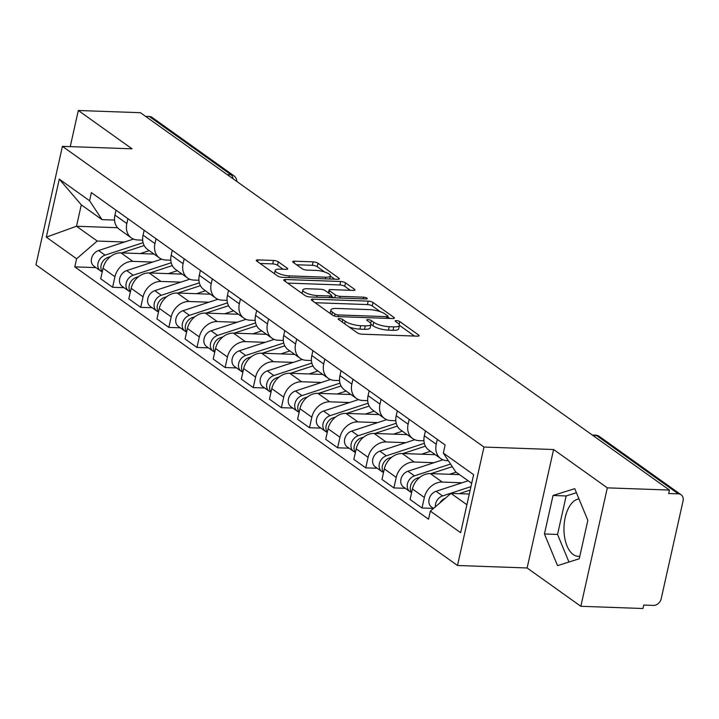 <?xml version="1.0" encoding="UTF-8"?>
<svg xmlns="http://www.w3.org/2000/svg" width="719" height="719" viewBox="0 0 719 719"><rect width="100%" height="100%" fill="white"/><g stroke="black" fill="none" stroke-linecap="round" stroke-linejoin="round"><path stroke-width="1.08" d="M339.422 318.598A2.534 0.71 12.6 0 0 338.191 318.93A2.534 0.71 12.6 0 0 338.514 319.407L357.316 332.825A3.622 1.016 12.6 0 0 362.151 334.191L417.308 336.159A3.622 1.016 12.6 0 0 419.069 335.683A3.622 1.016 12.6 0 0 418.602 335L399.8 321.591A2.534 0.71 12.6 0 0 396.412 320.629A2.534 0.71 12.6 0 0 395.18 320.962A2.534 0.71 12.6 0 0 395.513 321.438L397.94 323.173A11.576 3.253 12.6 0 1 399.44 325.348A11.576 3.253 12.6 0 1 393.796 326.866L389.204 326.705A11.576 3.253 12.6 0 1 373.736 322.31L371.301 320.575A2.534 0.71 12.6 0 0 367.921 319.613A2.534 0.71 12.6 0 0 366.681 319.946A2.534 0.71 12.6 0 0 367.014 320.422L369.449 322.157A11.576 3.253 12.6 0 1 370.941 324.332A11.576 3.253 12.6 0 1 365.306 325.851L360.704 325.689A11.576 3.253 12.6 0 1 345.237 321.294L342.801 319.56A2.534 0.71 12.6 0 0 339.422 318.598M579.802 556.245A28.76 15.27 92 0 1 578.229 556.344A28.76 15.27 92 0 1 573.232 554.538A28.76 15.27 92 0 1 564.235 523.432A28.76 15.27 92 0 1 578.984 498.923M278.307 261.824A3.622 1.016 12.6 0 0 273.472 260.449L258.004 259.901A3.622 1.016 12.6 0 0 256.243 260.377A3.622 1.016 12.6 0 0 256.71 261.051L277.588 275.952A3.622 1.016 12.6 0 0 282.423 277.318L337.579 279.287A3.622 1.016 12.6 0 0 339.341 278.81A3.622 1.016 12.6 0 0 338.874 278.127L317.987 263.235A3.622 1.016 12.6 0 0 313.151 261.86L294.466 261.195A3.622 1.016 12.6 0 0 292.705 261.671A3.622 1.016 12.6 0 0 293.172 262.354L302.106 268.726A3.622 1.016 12.6 0 0 306.941 270.101L316.207 270.425A9.68 2.714 12.6 0 1 325.932 272.465A9.68 2.714 12.6 0 1 330.389 275.916A9.68 2.714 12.6 0 1 325.68 277.183L289.371 275.889A9.68 2.714 12.6 0 1 279.646 273.849A9.68 2.714 12.6 0 1 275.188 270.398A9.68 2.714 12.6 0 1 279.898 269.131L285.955 269.346A3.622 1.016 12.6 0 0 287.717 268.879A3.622 1.016 12.6 0 0 287.249 268.196L278.307 261.824L277.534 265.275A3.622 1.016 12.6 0 0 272.699 263.9L260.071 263.451M553.594 449.519L527.117 567.974L580.844 606.297L607.321 487.85L553.594 449.519L483.977 447.047L62.427 146.343L132.044 148.824L78.308 110.492L140.43 112.703L669.443 490.061L668.67 493.513L678.35 493.854L596.671 435.597A7.37 3.919 -88 0 0 595.395 435.13L592.285 435.022M607.321 487.85L669.443 490.061M313.044 299.158A3.622 1.016 12.6 0 0 311.282 299.634A3.622 1.016 12.6 0 0 311.749 300.317L332.627 315.21A3.622 1.016 12.6 0 0 337.463 316.585L392.619 318.544A3.622 1.016 12.6 0 0 394.38 318.068A3.622 1.016 12.6 0 0 393.913 317.394L373.026 302.492A3.622 1.016 12.6 0 0 368.2 301.126L313.044 299.158L312.639 300.955M305.108 295.581L284.23 280.68A3.622 1.016 12.6 0 1 283.762 280.006A3.622 1.016 12.6 0 1 285.524 279.529L340.671 281.488A3.622 1.016 12.6 0 1 345.506 282.864L354.449 289.236A3.622 1.016 12.6 0 1 354.916 289.919A3.622 1.016 12.6 0 1 353.155 290.395L330.785 289.595A3.622 1.016 12.6 0 0 329.023 290.072A3.622 1.016 12.6 0 0 329.491 290.755L335.422 294.979A3.622 1.016 12.6 0 0 340.249 296.354L363.544 297.181A2.534 0.71 12.6 0 1 366.088 297.711A2.534 0.71 12.6 0 1 367.247 298.619A2.534 0.71 12.6 0 1 366.016 298.951L309.943 296.956A3.622 1.016 12.6 0 1 305.108 295.581M580.844 606.297L642.966 608.508L643.739 605.056L653.418 605.398A7.37 5.896 125.5 0 0 661.201 598.711L683.05 500.981A7.37 5.896 125.5 0 0 681.091 494.762A7.37 5.896 125.5 0 0 678.35 493.854M527.117 567.974L457.5 565.494L35.95 264.79L62.427 146.343M78.308 110.492L70.237 146.622M145.571 116.37L149.336 116.496A7.37 5.896 -54.5 0 1 152.077 117.404L233.756 175.67A7.37 5.896 125.5 0 0 231.015 174.762L149.336 116.496M448.359 460.708L447.047 460.663A16.959 13.553 -54.5 0 1 440.747 458.587A16.959 13.553 -54.5 0 1 436.235 444.27L437.323 439.39M459.495 474.621L430.357 473.587A16.959 13.553 125.5 0 0 412.445 488.965L424.354 497.449A16.959 13.553 -54.5 0 1 442.257 482.072L462.074 482.782M424.354 497.449L421.999 507.982L433.449 508.387M425.423 430.906L424.336 435.777A16.959 13.553 125.5 0 0 428.848 450.094L440.747 458.587M412.445 488.965L410.1 499.489L421.999 507.982M423.949 440.783L418.916 440.603A16.959 13.553 -54.5 0 1 412.625 438.518A16.959 13.553 -54.5 0 1 408.113 424.201L409.201 419.33M405.318 488.327L393.868 487.922L396.223 477.389A16.959 13.553 -54.5 0 1 414.135 462.011L433.952 462.712M397.301 410.837L396.205 415.717A16.959 13.553 125.5 0 0 400.717 430.034L412.625 438.518M435.301 454.696L402.236 453.518A16.959 13.553 125.5 0 0 384.323 468.896L381.969 479.429L393.868 487.922M395.818 420.714L390.794 420.534A16.959 13.553 -54.5 0 1 384.494 418.458A16.959 13.553 -54.5 0 1 379.983 404.141L381.07 399.27M377.196 468.258L365.737 467.853L368.092 457.32A16.959 13.553 -54.5 0 1 386.004 441.951L405.822 442.652M369.171 390.777L368.083 395.657A16.959 13.553 125.5 0 0 372.595 409.974L384.494 418.458M407.17 434.636L374.105 433.458A16.959 13.553 125.5 0 0 356.193 448.836L353.838 459.369L365.737 467.853M367.688 400.654L362.664 400.474A16.959 13.553 -54.5 0 1 356.363 398.398A16.959 13.553 -54.5 0 1 351.852 384.081L352.948 379.201M349.066 448.198L337.615 447.793L339.97 437.26A16.959 13.553 -54.5 0 1 357.873 421.882L377.7 422.592M341.04 370.716L339.952 375.588A16.959 13.553 125.5 0 0 344.464 389.905L356.363 398.398M379.048 414.575L345.974 413.398A16.959 13.553 125.5 0 0 328.071 428.767L325.716 439.3L337.615 447.793M339.566 380.585L334.533 380.405A16.959 13.553 -54.5 0 1 328.241 378.329A16.959 13.553 -54.5 0 1 323.73 364.012L324.817 359.141M320.944 428.138L309.485 427.724L311.839 417.191A16.959 13.553 -54.5 0 1 329.751 401.822L349.569 402.523M312.918 350.647L311.83 355.528A16.959 13.553 125.5 0 0 316.342 369.845L328.241 378.329M350.917 394.506L317.852 393.329A16.959 13.553 125.5 0 0 299.94 408.707L297.585 419.24L309.485 427.724M311.435 360.525L306.411 360.345A16.959 13.553 -54.5 0 1 300.111 358.269A16.959 13.553 -54.5 0 1 295.599 343.952L296.686 339.071M292.813 408.068L281.354 407.664L283.708 397.131A16.959 13.553 -54.5 0 1 301.621 381.753L321.438 382.463M284.787 330.587L283.699 335.458A16.959 13.553 125.5 0 0 288.211 349.776L300.111 358.269M322.786 374.446L289.721 373.269A16.959 13.553 125.5 0 0 271.809 388.637L269.454 399.171L281.354 407.664M283.313 340.464L278.28 340.285A16.959 13.553 -54.5 0 1 271.98 338.2A16.959 13.553 -54.5 0 1 267.468 323.883L268.564 319.011M264.682 388.008L253.232 387.595L255.587 377.062A16.959 13.553 -54.5 0 1 273.499 361.693L293.316 362.394M256.665 310.518L255.569 315.398A16.959 13.553 125.5 0 0 260.08 329.715L271.98 338.2M294.664 354.377L261.599 353.2A16.959 13.553 125.5 0 0 243.687 368.577L241.332 379.111L253.232 387.595M255.182 320.395L250.149 320.216A16.959 13.553 -54.5 0 1 243.858 318.14A16.959 13.553 -54.5 0 1 239.346 303.822L240.434 298.942M236.56 367.939L225.101 367.535L227.456 357.001A16.959 13.553 -54.5 0 1 245.368 341.624L265.185 342.334M228.534 290.458L227.447 295.329A16.959 13.553 125.5 0 0 231.958 309.646L243.858 318.14M266.533 334.317L233.468 333.14A16.959 13.553 125.5 0 0 215.556 348.517L213.201 359.042L225.101 367.535M227.051 300.335L222.027 300.156A16.959 13.553 -54.5 0 1 215.727 298.07A16.959 13.553 -54.5 0 1 211.215 283.753L212.303 278.882M208.429 347.879L196.979 347.475L199.325 336.941A16.959 13.553 -54.5 0 1 217.237 321.564L237.054 322.265M200.403 270.389L199.316 275.269A16.959 13.553 125.5 0 0 203.828 289.586L215.727 298.07M238.402 314.248L205.337 313.08A16.959 13.553 125.5 0 0 187.425 328.448L185.071 338.982L196.979 347.475M198.929 280.266L193.896 280.086A16.959 13.553 -54.5 0 1 187.596 278.01A16.959 13.553 -54.5 0 1 183.093 263.693L184.181 258.822M180.298 327.81L168.848 327.406L171.203 316.872A16.959 13.553 -54.5 0 1 189.115 301.504L208.932 302.205M172.281 250.329L171.185 255.209A16.959 13.553 125.5 0 0 175.697 269.526L187.596 278.01M210.281 294.188L177.216 293.01A16.959 13.553 125.5 0 0 159.303 308.388L156.949 318.921L168.848 327.406M170.798 260.206L165.774 260.026A16.959 13.553 -54.5 0 1 159.474 257.95A16.959 13.553 -54.5 0 1 154.962 243.633L156.05 238.753M152.176 307.75L140.717 307.346L143.072 296.812A16.959 13.553 -54.5 0 1 160.984 281.435L180.802 282.145M144.151 230.269L143.063 235.14A16.959 13.553 125.5 0 0 147.575 249.457L159.474 257.95M182.15 274.128L149.085 272.95A16.959 13.553 125.5 0 0 131.173 288.319L128.818 298.852L140.717 307.346M142.668 240.137L137.644 239.957A16.959 13.553 -54.5 0 1 131.343 237.881A16.959 13.553 -54.5 0 1 126.832 223.564L127.928 218.693M124.045 287.69L112.595 287.276L114.95 276.743A16.959 13.553 -54.5 0 1 132.853 261.374L152.68 262.076M116.02 210.2L114.932 215.08A16.959 13.553 125.5 0 0 119.444 229.397L131.343 237.881M154.028 254.059L120.954 252.881A16.959 13.553 125.5 0 0 103.051 268.259L100.696 278.792L112.595 287.276M471.691 483.321L455.783 471.97L443.326 453.087L445.142 444.971L91.385 192.629L89.569 200.736L102.026 219.628L81.292 204.843L76.502 226.251L97.236 241.045L124.549 242.015M469.291 494.034L450.993 493.387L466.901 504.729M443.326 453.087L473.614 474.693L460.654 532.707L430.357 511.101L450.993 493.387M97.236 241.045L76.6 258.759L74.785 266.875L428.542 519.217L430.357 511.101M76.6 258.759L46.313 237.144L59.282 179.13L89.569 200.736M483.977 447.047L457.5 565.494M544.436 533.965L557.54 565.619L579.235 558.789L587.836 520.313L574.742 488.659L553.037 495.49L544.436 533.965L557.549 534.433L568.963 562.024M117.583 227.716L76.502 226.251L46.313 237.144M114.546 220.077L102.026 219.628M95.924 267.621L74.785 266.875M81.292 204.843L59.282 179.13M576.422 492.722L566.15 495.957L557.549 534.433M566.15 495.957L553.037 495.49M349.2 327.028A11.576 3.253 12.6 0 0 359.931 329.14L360.704 325.689M414.468 336.052L399.44 325.339L398.668 328.808A11.576 3.253 12.6 0 1 393.032 330.318L388.431 330.156A11.576 3.253 12.6 0 1 372.963 325.761L370.941 324.323L370.168 327.792A11.576 3.253 12.6 0 1 364.533 329.302L359.931 329.14M380.378 311.74L372.262 305.952A3.622 1.016 12.6 0 0 367.427 304.577L315.111 302.717M389.779 318.445L387.838 317.061M334.973 313.978A2.534 0.71 12.6 0 0 338.361 314.94L386.768 316.657A2.534 0.71 12.6 0 0 388.008 316.324A2.534 0.71 12.6 0 0 387.676 315.848L385.114 314.023A11.576 3.253 12.6 0 0 369.647 309.628L336.546 308.451A11.576 3.253 12.6 0 0 330.911 309.97A11.576 3.253 12.6 0 0 332.412 312.145L334.973 313.978L334.506 316.054M330.138 313.421A11.576 3.253 12.6 0 0 330.138 313.43L330.911 309.97M287.591 283.088L339.907 284.949L340.671 281.488M350.306 290.287L344.734 286.315A3.622 1.016 12.6 0 0 339.907 284.949M331.45 296.156L333.76 297.801M307.57 288.768A9.68 2.714 12.6 0 0 302.861 290.036A9.68 2.714 12.6 0 0 307.319 293.487A9.68 2.714 12.6 0 0 317.043 295.527L329.832 295.976A3.622 1.016 12.6 0 0 331.594 295.509A3.622 1.016 12.6 0 0 331.126 294.826L325.204 290.602A3.622 1.016 12.6 0 0 320.368 289.227L307.57 288.768M283.106 269.248L277.534 265.275M324.7 272.025L317.214 266.686A3.622 1.016 12.6 0 0 312.388 265.311L296.534 264.754M334.73 279.179L330.363 276.06M470.954 486.628L442.598 495.921A9.221 7.37 125.5 0 0 435.381 506.787M468.141 480.795L436.1 491.293A9.221 7.37 125.5 0 0 429.252 498.618A9.221 7.37 125.5 0 0 431.535 507.03L433.485 508.414M470.181 490.07L459.189 493.674M445.376 498.204A9.221 7.37 125.5 0 0 439.893 502.914M450.543 464.034L414.468 475.861A9.221 7.37 125.5 0 0 407.61 483.186A9.221 7.37 125.5 0 0 409.902 491.589A9.221 7.37 125.5 0 0 411.61 492.434M442.904 459.783L407.979 471.233A9.221 7.37 125.5 0 0 401.121 478.557A9.221 7.37 125.5 0 0 403.413 486.961L409.902 491.589M452.278 466.658L431.058 473.614M419.914 477.263L417.532 478.045A9.221 7.37 125.5 0 0 411.654 492.497M456.062 472.176L449.663 474.27M424.363 443.335L386.337 455.792A9.221 7.37 125.5 0 0 379.488 463.117A9.221 7.37 125.5 0 0 381.771 471.529A9.221 7.37 125.5 0 0 383.488 472.374M414.782 439.713L379.848 451.164A9.221 7.37 125.5 0 0 372.99 458.488A9.221 7.37 125.5 0 0 375.282 466.901L381.771 471.529M433.683 454.642L434.734 454.3M425.441 446.166L402.937 453.545M391.792 457.203L389.401 457.985A9.221 7.37 125.5 0 0 383.533 472.437M430.492 451.271L421.532 454.21M396.232 423.266L358.215 435.732A9.221 7.37 125.5 0 0 351.357 443.057A9.221 7.37 125.5 0 0 353.649 451.469A9.221 7.37 125.5 0 0 355.357 452.305M386.651 419.653L351.717 431.103A9.221 7.37 125.5 0 0 344.868 438.428A9.221 7.37 125.5 0 0 347.16 446.832L353.649 451.469M405.552 434.582L406.603 434.231M397.319 426.106L374.806 433.485M363.661 437.134L361.28 437.916A9.221 7.37 125.5 0 0 355.402 452.368M402.37 431.211L393.41 434.141M368.101 403.206L330.084 415.672A9.221 7.37 125.5 0 0 323.226 422.997A9.221 7.37 125.5 0 0 325.518 431.4A9.221 7.37 125.5 0 0 327.226 432.245M358.52 399.593L323.595 411.034A9.221 7.37 125.5 0 0 316.737 418.359A9.221 7.37 125.5 0 0 319.029 426.771L325.518 431.4M377.43 414.512L378.482 414.171M369.189 406.046L346.675 413.416M335.539 417.074L333.149 417.856A9.221 7.37 125.5 0 0 327.28 432.308M374.24 411.142L365.279 414.081M339.979 383.146L301.953 395.603A9.221 7.37 125.5 0 0 295.105 402.928A9.221 7.37 125.5 0 0 297.396 411.34A9.221 7.37 125.5 0 0 299.104 412.185M330.398 379.524L295.464 390.974A9.221 7.37 125.5 0 0 288.607 398.299A9.221 7.37 125.5 0 0 290.898 406.711L297.396 411.34M349.299 394.452L350.351 394.102M341.067 385.977L318.553 393.356M307.408 397.005L305.018 397.787A9.221 7.37 125.5 0 0 299.149 412.248M346.109 391.082L337.148 394.021M311.848 363.077L273.831 375.543A9.221 7.37 125.5 0 0 266.974 382.868A9.221 7.37 125.5 0 0 269.266 391.271A9.221 7.37 125.5 0 0 270.973 392.116M302.268 359.464L267.342 370.905A9.221 7.37 125.5 0 0 260.485 378.239A9.221 7.37 125.5 0 0 262.777 386.642L269.266 391.271M321.177 374.383L322.229 374.042M312.936 365.917L290.422 373.296M279.278 376.945L276.896 377.727A9.221 7.37 125.5 0 0 271.018 392.179M317.987 371.013L309.026 373.952M283.726 343.017L245.7 355.474A9.221 7.37 125.5 0 0 238.843 362.798A9.221 7.37 125.5 0 0 241.135 371.211A9.221 7.37 125.5 0 0 242.851 372.056M274.137 339.395L239.211 350.845A9.221 7.37 125.5 0 0 232.354 358.17A9.221 7.37 125.5 0 0 234.646 366.582L241.135 371.211M293.046 354.323L294.098 353.973M284.805 345.848L262.3 353.227M251.156 356.885L248.765 357.667A9.221 7.37 125.5 0 0 242.896 372.118M289.856 350.953L280.895 353.892M255.596 322.948L217.578 335.413A9.221 7.37 125.5 0 0 210.721 342.738A9.221 7.37 125.5 0 0 213.013 351.142A9.221 7.37 125.5 0 0 214.72 351.986M246.015 319.335L211.08 330.785A9.221 7.37 125.5 0 0 204.232 338.11A9.221 7.37 125.5 0 0 206.515 346.513L213.013 351.142M264.916 334.254L265.967 333.913M256.683 325.788L234.169 333.167M223.025 336.816L220.643 337.597A9.221 7.37 125.5 0 0 214.765 352.049M261.734 330.893L252.764 333.823M227.465 302.888L189.448 315.344A9.221 7.37 125.5 0 0 182.59 322.669A9.221 7.37 125.5 0 0 184.882 331.082A9.221 7.37 125.5 0 0 186.589 331.926M217.884 299.266L182.959 310.716A9.221 7.37 125.5 0 0 176.101 318.041A9.221 7.37 125.5 0 0 178.393 326.453L184.882 331.082M236.794 314.194L237.845 313.852M228.552 305.719L206.038 313.098M194.894 316.755L192.512 317.537A9.221 7.37 125.5 0 0 186.634 331.989M233.603 310.824L224.643 313.763M199.343 282.819L161.317 295.284A9.221 7.37 125.5 0 0 154.459 302.609A9.221 7.37 125.5 0 0 156.751 311.021A9.221 7.37 125.5 0 0 158.468 311.857M189.753 279.206L154.828 290.656A9.221 7.37 125.5 0 0 147.97 297.981A9.221 7.37 125.5 0 0 150.262 306.384L156.751 311.021M208.663 294.134L209.714 293.783M200.421 285.659L177.917 293.037M166.772 296.686L164.381 297.468A9.221 7.37 125.5 0 0 158.513 311.92M205.472 290.764L196.512 293.694M171.212 262.759L133.195 275.224A9.221 7.37 125.5 0 0 126.337 282.549A9.221 7.37 125.5 0 0 128.629 290.952A9.221 7.37 125.5 0 0 130.337 291.797M161.631 259.146L126.697 270.587A9.221 7.37 125.5 0 0 119.848 277.911A9.221 7.37 125.5 0 0 122.14 286.324L128.629 290.952M180.532 274.065L181.583 273.723M172.299 265.599L149.786 272.968M138.641 276.626L136.259 277.408A9.221 7.37 125.5 0 0 130.382 291.86M177.35 270.695L168.39 273.633M143.081 242.698L105.064 255.155A9.221 7.37 125.5 0 0 98.206 262.48A9.221 7.37 125.5 0 0 100.498 270.892A9.221 7.37 125.5 0 0 102.206 271.737M133.5 239.076L98.575 250.527A9.221 7.37 125.5 0 0 91.717 257.851A9.221 7.37 125.5 0 0 94.009 266.264L100.498 270.892M152.41 254.005L153.462 253.654M144.168 245.53L121.655 252.908M110.51 256.557L108.129 257.339A9.221 7.37 125.5 0 0 102.26 271.8M149.219 250.634L140.259 253.573M131.173 288.319L143.072 296.812M159.303 308.388L171.203 316.872M187.425 328.448L199.325 336.941M215.556 348.517L227.456 357.001M243.687 368.577L255.587 377.062M271.809 388.637L283.708 397.131M299.94 408.707L311.839 417.191M328.071 428.767L339.97 437.26M356.193 448.836L368.092 457.32M384.323 468.896L396.223 477.389M103.051 268.259L114.95 276.743M120.954 252.881L132.853 261.374M149.085 272.95L160.984 281.435M143.063 235.14L154.962 243.633M177.216 293.01L189.115 301.504M171.185 255.209L183.093 263.693M205.337 313.08L217.237 321.564M199.316 275.269L211.215 283.753M233.468 333.14L245.368 341.624M227.447 295.329L239.346 303.822M261.599 353.2L273.499 361.693M255.569 315.398L267.468 323.883M289.721 373.269L301.621 381.753M283.699 335.458L295.599 343.952M317.852 393.329L329.751 401.822M311.83 355.528L323.73 364.012M345.974 413.398L357.873 421.882M339.952 375.588L351.852 384.081M374.105 433.458L386.004 441.951M368.083 395.657L379.983 404.141M402.236 453.518L414.135 462.011M396.205 415.717L408.113 424.201M430.357 473.587L442.257 482.072M424.336 435.777L436.235 444.27M114.932 215.08L126.832 223.564M592.905 435.462L596.671 435.597A7.37 5.896 125.5 0 1 599.412 436.496A7.37 7.37 0 0 0 595.395 435.13M227.249 174.627L231.015 174.762A7.37 3.919 -88 0 1 233.163 178.851M344.68 323.802L345.237 321.294M364.533 329.302L365.306 325.851M370.68 323.343L371.301 320.575M372.963 325.761L373.736 322.31M388.431 330.156L389.204 326.705M393.032 330.318L393.796 326.866M399.18 324.359L399.8 321.591M418.359 336.097L418.602 335M342.244 322.067L342.801 319.56M367.427 304.577L368.2 301.126M372.262 305.952L373.026 302.492M393.67 318.49L393.913 317.394M337.984 316.603L338.361 314.94M386.4 318.328L386.768 316.657M331.845 314.652L332.412 312.145M285.119 281.318L285.524 279.529M344.734 286.315L345.506 282.864M354.206 290.332L354.449 289.236M328.934 293.262L329.491 290.755M334.784 297.837L335.422 294.979M339.88 298.017L340.249 296.354M363.167 298.843L363.544 297.181M316.666 297.19L317.043 295.527M329.464 297.648L329.832 295.976M286.998 269.292L287.249 268.196M288.993 277.552L289.371 275.889M325.303 278.846L325.68 277.183M294.062 262.992L294.466 261.195M312.388 265.311L313.151 261.86M317.214 266.686L317.987 263.235M338.631 279.224L338.874 278.127M257.6 261.689L258.004 259.901M272.699 263.9L273.472 260.449M442.598 495.921L436.1 491.293M414.468 475.861L407.979 471.233M418.341 478.62L417.532 478.045M386.337 455.792L379.848 451.164M390.219 458.56L389.401 457.985M358.215 435.732L351.717 431.103M362.088 438.5L361.28 437.916M330.084 415.672L323.595 411.034M333.958 418.431L333.149 417.856M301.953 395.603L295.464 390.974M305.836 398.371L305.018 397.787M273.831 375.543L267.342 370.905M277.705 378.302L276.896 377.727M245.7 355.474L239.211 350.845M249.574 358.242L248.765 357.667M217.578 335.413L211.08 330.785M221.452 338.173L220.643 337.597M189.448 315.344L182.959 310.716M193.321 318.113L192.512 317.537M161.317 295.284L154.828 290.656M165.199 298.052L164.381 297.468M133.195 275.224L126.697 270.587M137.068 277.983L136.259 277.408M105.064 255.155L98.575 250.527M108.937 257.923L108.129 257.339M236.839 181.476A7.37 7.37 0 0 0 233.756 175.67M599.412 436.496L681.091 494.762M387.55 318.364L388.008 316.324M328.394 292.876L329.023 290.072M302.106 293.433L302.861 290.036M331.108 297.702L331.594 295.509M274.451 273.705L275.188 270.398M329.697 278.999L330.389 275.916"/></g></svg>
